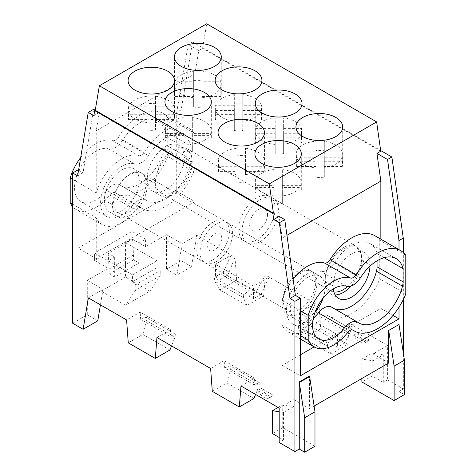 <?xml version="1.0" encoding="UTF-8"?>
<svg xmlns="http://www.w3.org/2000/svg" width="476" height="476" viewBox="0 0 476 476"><rect width="100%" height="100%" fill="white"/><g stroke="black" fill="none" stroke-linecap="round" stroke-linejoin="round"><path stroke-width="0.36" stroke-dasharray="2.38 1.78" d="M176.739 191.168L194.904 201.651L96.235 258.617L96.235 217.806L78.076 207.316L78.076 248.133L176.739 191.168L176.739 112.294L181.172 109.849L192.548 41.924L380.657 150.523M132.56 274.896L156.955 260.806L156.955 267.696L160.21 270.576L135.815 284.666L132.56 281.78L132.56 274.896L114.668 264.567L114.668 257.052L108.165 253.297L132.56 239.214L139.063 242.968L145.573 239.214L145.573 246.723L166.439 234.674L166.439 269.107L181.076 260.652L181.076 109.789M139.063 242.968L139.063 263.002L133.643 259.872L133.101 247.038L125.509 242.659L125.509 277.086L149.904 291.169L125.509 305.253L135.815 289.914L160.21 275.824L160.21 270.576M108.165 253.297L108.706 261.122L114.668 264.567L114.668 277.086L139.063 263.002M114.668 257.052L108.165 260.806L108.165 268.321L87.292 280.37L87.292 314.797L72.655 323.252M78.076 169.884L78.076 207.316L72.655 204.186M93.861 115.662L99.282 112.532L96.235 130.721L194.904 73.756L198.79 50.533L202.586 48.344L206.697 23.8M145.573 239.214L132.019 231.39L94.611 252.982L108.165 260.806M303.843 322.145L333.164 339.067L327.655 343.255L298.506 326.423L303.843 322.145L304.271 328.023L299.529 325.286L307.121 320.901L311.863 323.638L304.271 328.023M219.817 273.629L220.245 279.507L215.503 276.77L215.503 264.251L231.223 255.178L235.019 257.367L236.679 280.233L263.716 295.846L246.931 305.532L219.894 289.926L214.718 281.179L214.48 277.913L219.817 273.629L249.132 290.556L243.629 294.739L214.48 277.913M236.679 280.233L219.894 289.926M279.198 408.069L293.835 399.62L309.561 408.694L309.561 375.98M279.198 437.492L283.535 439.997L283.535 412.448L293.835 406.504L293.835 399.62M283.535 439.997L279.198 442.496M314.981 446.256L282.726 427.632L272.427 433.577M145.573 246.723L132.019 238.898L125.509 242.659M132.019 231.39L132.019 238.898M282.726 427.632L282.726 404.761L293.835 406.504M97.758 320.842L87.292 314.797M380.848 239.172L380.848 308.383L314.1 346.921M293.133 279.281A39.097 22.574 120 0 0 282.185 300.368L282.185 238.077L286.963 235.317M300.344 354.858L282.185 365.348L282.185 325.156A39.097 22.574 120 0 0 288.111 331.915A39.097 22.574 120 0 0 321.74 317.403A6.134 3.54 -60 0 1 327.012 315.124A6.134 3.54 -60 0 1 327.173 315.225A46.38 26.781 120 0 0 328.38 315.999A46.38 26.781 120 0 0 379.765 278.912L379.765 240.201A46.38 26.781 120 0 0 374.761 235.662M361.873 359.065L372.172 353.115L383.287 354.864L372.988 360.808L361.873 359.065L361.873 378.491M282.185 325.156L300.344 335.639M282.185 365.348L300.344 375.832M125.509 305.253L101.114 291.169L125.509 277.086M246.931 305.532L243.391 297.732L243.629 294.739M243.391 297.732L214.718 281.179M283.535 412.448L279.198 411.77M278.097 407.432L282.726 404.761M380.848 308.383L392.998 315.398M399.007 249.656L399.007 307.175M156.955 260.806L133.101 247.038L132.56 239.214M149.904 291.169L160.21 275.824M147.185 184.759A24.52 14.155 120 0 0 142.437 173.728A23.003 13.28 120 0 0 141.348 172.972A23.003 13.28 120 0 0 129.847 174.109A23.003 13.28 120 0 0 117.263 188.264A23.003 13.28 120 0 0 118.351 212.808A23.003 13.28 120 0 0 129.847 211.671A23.003 13.28 120 0 0 144.543 192.447A23.003 13.28 120 0 0 142.437 173.728A24.52 14.155 120 0 0 142.11 173.532A24.52 14.155 120 0 0 117.263 188.264A24.52 14.155 120 0 0 112.509 204.781A24.532 14.167 120 0 0 117.584 216.639A24.532 14.167 120 0 0 136.737 209.803A24.532 14.167 120 0 0 147.185 184.759L139.057 180.065A24.52 14.155 120 0 0 133.976 168.837A24.52 14.155 120 0 0 115.079 175.406A24.52 14.155 120 0 0 104.381 200.087A24.532 14.167 120 0 0 109.45 211.945A24.532 14.167 120 0 0 128.603 205.108A24.532 14.167 120 0 0 139.057 180.065M213.064 222.155A23.003 13.28 120 0 0 198.04 242.421A23.003 13.28 120 0 0 201.562 260.854A23.003 13.28 120 0 0 213.064 259.712A23.003 13.28 120 0 0 228.087 239.446A23.003 13.28 120 0 0 224.565 221.013A23.003 13.28 120 0 0 213.064 222.155M101.114 291.169L101.114 256.743L94.611 260.497L94.611 252.982M80.682 157.538A39.097 22.574 -60 0 1 112.592 140.652L138.617 155.676A39.097 22.574 -60 0 0 96.235 193.018L96.235 130.721M194.904 201.651L194.904 73.756M138.617 155.676A6.134 3.54 120 0 0 144.109 152.32A46.38 26.781 -60 0 1 188.817 128.306A46.38 26.781 -60 0 1 193.815 132.846L193.815 171.562A46.38 26.781 -60 0 1 142.437 208.649A46.38 26.781 -60 0 1 141.229 207.875A6.134 3.54 120 0 0 141.069 207.768A6.134 3.54 120 0 0 135.797 210.047A39.097 22.574 -60 0 1 102.167 224.559A39.097 22.574 -60 0 1 96.235 217.806M94.611 260.497L108.165 268.321M198.79 50.533L188.21 44.429L176.739 112.294M88.375 297.899L103.012 289.45L100.436 304.86M307.121 320.901L315.249 303.688L319.045 305.878L311.863 323.638M383.287 354.864L383.287 382.406L387.625 379.902L387.625 345.469L349.402 323.406L340.322 340.072L345.064 342.809L353.198 325.596L337.478 334.676L299.529 312.762L299.529 325.286M299.529 312.762L315.249 303.688L265.376 274.896L256.296 291.562L248.71 295.941L249.132 290.556M345.064 342.809L337.478 347.194L332.736 344.457L333.164 339.067M337.478 334.676L337.478 347.194M95.265 110.212L99.282 112.532M215.503 264.251L253.452 286.159L269.172 277.086L261.038 294.299L256.296 291.562M202.098 91.172L202.098 80.551A23.383 13.501 -0 0 0 193.667 80.551L193.667 91.172L174.96 91.172A23.383 13.501 -0 0 0 174.502 93.831A23.383 13.501 -0 0 0 174.96 96.485L193.667 96.485L193.667 107.106A23.383 13.501 -0 0 0 202.098 107.106L202.098 87.096L220.81 87.096L220.81 96.485A23.383 13.501 -0 0 0 221.269 93.831A23.383 13.501 -0 0 0 220.81 91.172L202.098 91.172L202.098 71.162A23.383 13.501 -0 0 1 214.42 74.893A23.383 13.501 -0 0 1 220.81 81.783L202.098 81.783M202.098 96.485L220.81 96.485M166.439 269.107L176.905 275.146L182.165 243.754L166.439 234.674M242.76 104.024L242.76 114.645L261.467 114.645A23.383 13.501 180 0 1 261.925 117.304A23.383 13.501 180 0 1 261.467 119.958L242.76 119.958L242.76 130.579A23.383 13.501 180 0 1 234.323 130.579L234.323 119.958L215.616 119.958A23.383 13.501 180 0 1 215.158 117.304A23.383 13.501 180 0 1 215.616 114.645L234.323 114.645L234.323 104.024A23.383 13.501 180 0 1 242.76 104.024L242.76 94.635A23.383 13.501 180 0 1 261.467 105.255L242.76 105.255L242.76 94.635M234.323 104.024L234.323 94.635L234.323 105.255L215.616 105.255A23.383 13.501 180 0 1 222.006 98.365A23.383 13.501 180 0 1 234.323 94.635M261.467 110.569A23.383 13.501 180 0 1 255.076 117.459A23.383 13.501 180 0 1 242.76 121.19L242.76 110.569L261.467 110.569L261.467 119.958M261.467 114.645L261.467 105.255M314.106 406.07L309.561 408.694M399.007 324.501L399.007 391.48L403.345 388.975L403.345 353.043M403.345 299.446L403.345 252.53M245.467 148.268A23.193 13.387 180 0 1 263.984 158.776L245.467 158.776L245.467 148.268L245.467 166.291L263.984 166.291A23.193 13.387 180 0 1 264.442 168.944A23.193 13.387 180 0 1 263.984 171.604L263.984 164.089A23.193 13.387 180 0 1 257.653 170.902A23.193 13.387 180 0 1 245.467 174.603L245.467 164.089L245.467 174.603M202.098 80.551L202.098 71.162M193.667 80.551L193.667 71.162A23.383 13.501 -0 0 0 174.96 81.783L174.96 91.172M174.96 96.485L174.96 87.096A23.383 13.501 -0 0 0 181.35 93.986A23.383 13.501 -0 0 0 193.667 97.717L193.667 87.096L174.96 87.096M204.525 140.23A23.193 13.387 180 0 1 192.34 143.925L192.34 133.417L210.856 133.417A23.193 13.387 180 0 1 204.525 140.23M387.625 345.469L372.988 353.924L372.988 360.808M114.668 277.086L109.248 273.956L108.706 261.122L101.114 256.743M135.815 284.666L135.815 289.914M77.612 175.876L83.032 172.746L93.659 109.284M87.292 280.37L103.012 289.45M132.56 281.78L156.955 267.696M215.503 276.77L223.089 272.391L231.223 255.178L196.802 235.299L191.542 266.697L176.905 275.146M196.802 235.299L182.165 243.754M380.752 151.207L202.586 48.344M192.548 41.924L188.21 44.429M383.287 382.406L372.172 375.986L361.873 381.936M387.625 379.902L403.345 388.975M404.427 394.61L399.007 391.48M261.467 388.44L257.671 390.629A11.501 6.64 -120 0 0 269.481 397.829A11.501 6.64 -120 0 0 269.791 397.627L273.587 395.437A11.501 6.64 60 0 1 273.278 395.639A11.501 6.64 60 0 1 261.467 388.44L273.587 395.437M388.708 362.998L372.988 353.924M255.386 187.574L273.902 187.574L273.902 177.06A23.193 13.387 180 0 1 282.333 177.06L282.333 187.574L300.85 187.574A23.193 13.387 180 0 1 301.308 190.227A23.193 13.387 180 0 1 300.85 192.881L282.333 192.881L282.333 203.395A23.193 13.387 180 0 1 273.902 203.395L273.902 195.88A23.193 13.387 180 0 1 255.386 185.372L255.386 192.881A23.193 13.387 180 0 1 254.922 190.227A23.193 13.387 180 0 1 255.386 187.574L255.386 180.059A23.193 13.387 180 0 1 261.717 173.246A23.193 13.387 180 0 1 273.902 169.551L273.902 180.059L255.386 180.059M282.333 203.395L282.333 195.88A23.193 13.387 180 0 0 294.513 192.185A23.193 13.387 180 0 0 300.85 185.372L282.333 185.372L282.333 195.88M191.542 266.697L181.076 260.652M193.667 96.485L193.667 87.096M263.716 295.846L265.376 274.896M349.402 323.406L347.742 344.356L320.705 328.743L319.045 305.878M96.235 258.617L78.076 248.133M147.197 179.119A26.067 15.048 120 0 0 152.594 191.055A26.067 15.048 120 0 0 172.681 184.069A26.067 15.048 120 0 0 184.057 157.836L184.057 157.211A26.067 15.048 120 0 0 178.661 145.275A26.067 15.048 120 0 0 158.573 152.261A26.067 15.048 120 0 0 147.197 178.494L147.197 179.119L155.331 183.813A26.067 15.048 120 0 0 160.727 195.749A26.067 15.048 120 0 0 180.815 188.764A26.067 15.048 120 0 0 192.191 162.53L192.191 161.905A26.067 15.048 120 0 0 191.78 157.681A26.067 15.048 120 0 0 186.794 149.97A26.067 15.048 120 0 0 168.54 155.146A26.067 15.048 120 0 0 155.735 178.494A25.68 14.827 -60 0 1 167.855 154.242A25.68 14.827 -60 0 1 186.604 148.429A25.68 14.827 -60 0 1 191.78 157.681A25.68 14.827 -60 0 1 191.923 160.186A25.68 14.827 -60 0 1 180.707 186.027A25.68 14.827 -60 0 1 160.918 192.911A25.68 14.827 -60 0 1 155.598 181.154A25.68 14.827 -60 0 1 155.735 178.494A26.067 15.048 120 0 0 155.331 183.189L155.331 183.813M181.172 109.849L176.84 112.354M282.185 238.077L279.138 216.372M372.172 375.986L372.172 353.115M263.984 166.291L263.984 158.776M245.467 182.112A23.193 13.387 180 0 1 237.036 182.112L237.036 171.604L218.52 171.604A23.193 13.387 180 0 1 218.062 168.944A23.193 13.387 180 0 1 218.52 166.291L237.036 166.291L237.036 155.777A23.193 13.387 180 0 1 245.467 155.777M237.036 155.777L237.036 148.268A23.193 13.387 180 0 0 224.856 151.963A23.193 13.387 180 0 0 218.52 158.776L237.036 158.776L237.036 148.268M78.564 170.17L83.032 172.746M324.299 151.892L324.299 141.36A23.383 13.501 180 0 1 342.244 151.892L324.299 151.892L324.299 161.281L324.299 141.36M147.078 112.086L128.568 112.086L128.568 119.595A23.193 13.387 180 0 1 128.103 116.941A23.193 13.387 180 0 1 128.568 114.288L147.078 114.288L147.078 103.774A23.193 13.387 180 0 1 155.515 103.774L155.515 114.288L174.026 114.288A23.193 13.387 180 0 1 174.49 116.941A23.193 13.387 180 0 1 174.026 119.595L155.515 119.595L155.515 112.086L155.515 130.109A23.193 13.387 180 0 1 147.078 130.109L147.078 122.594A23.193 13.387 180 0 1 128.568 112.086M147.078 119.595L128.568 119.595M155.515 119.595L155.515 130.109M240.981 386.006L254.535 378.176L254.011 384.763L259.349 382.686L259.111 385.685L255.582 394.431M254.011 384.763L224.696 367.841L224.178 360.653L254.535 378.176M224.178 360.653L210.624 368.478M224.696 367.841L230.2 365.86L259.349 382.686M212.284 391.343L226.897 382.906L230.438 369.126L230.2 365.86M230.438 369.126L259.111 385.685M226.897 382.906L253.94 398.513M257.671 390.629L269.791 397.627M365.747 342.232L369.543 340.037L357.416 333.039L353.62 335.229A11.501 6.64 -120 0 0 365.431 342.428A11.501 6.64 -120 0 0 365.747 342.232L353.62 335.229M156.955 337.49L170.509 329.666L140.146 312.137L126.598 319.961M216.318 261.592A23.003 13.28 120 0 0 231.342 241.32A23.003 13.28 120 0 0 227.814 222.893A23.003 13.28 120 0 0 216.318 224.029A23.003 13.28 120 0 0 201.288 244.301A23.003 13.28 120 0 0 204.817 262.728A23.003 13.28 120 0 0 216.318 261.592M214.688 233.746A9.954 5.748 -60 0 1 221.727 237.81A9.954 5.748 -60 0 1 214.688 250.001A9.954 5.748 -60 0 1 207.649 245.937A9.954 5.748 -60 0 1 214.688 233.746M112.509 204.781L104.381 200.087M183.909 125.105A23.193 13.387 180 0 1 192.34 125.105L192.34 135.618L210.856 135.618A23.193 13.387 180 0 1 211.32 138.272A23.193 13.387 180 0 1 210.856 140.926L192.34 140.926L192.34 151.439A23.193 13.387 180 0 1 183.909 151.439L183.909 143.925A23.193 13.387 180 0 1 165.392 133.417L165.392 140.926A23.193 13.387 180 0 1 164.934 138.272A23.193 13.387 180 0 1 165.392 135.618L165.392 128.103A23.193 13.387 180 0 1 171.729 121.291A23.193 13.387 180 0 1 183.909 117.596L183.909 135.618L183.909 117.596M192.34 151.439L192.34 143.925M320.705 328.743L303.92 338.436L330.957 354.049L347.742 344.356M340.322 340.072L332.736 344.457M330.957 354.049L327.417 346.248L327.655 343.255M220.81 91.172L220.81 81.783M342.244 157.205A23.383 13.501 180 0 1 324.299 167.736L324.299 157.205L342.244 157.205L342.244 166.594A23.383 13.501 180 0 0 342.702 163.94A23.383 13.501 180 0 0 342.244 161.281L342.244 151.892M315.868 157.205L315.868 167.903A23.383 13.501 180 0 1 296.393 157.205L315.868 157.205L315.868 166.594L296.393 166.594A23.383 13.501 180 0 1 295.935 163.94A23.383 13.501 180 0 1 296.393 161.281L315.868 161.281L315.868 150.583A23.383 13.501 180 0 1 324.299 150.749M315.868 150.583L315.868 141.194L315.868 151.892L296.393 151.892A23.383 13.501 180 0 1 314.624 141.324A23.383 13.501 180 0 1 315.868 141.194M342.244 166.594L324.299 166.594L324.299 177.126A23.383 13.501 180 0 1 324.013 177.161A23.383 13.501 180 0 1 315.868 177.292L315.868 167.903M324.299 177.126L324.299 167.736M283.642 127.276L283.642 137.808L301.582 137.808A23.383 13.501 180 0 1 302.04 140.462A23.383 13.501 180 0 1 301.582 143.121L283.642 143.121L283.642 153.653A23.383 13.501 180 0 1 275.211 153.813L275.211 143.121L255.731 143.121A23.383 13.501 180 0 1 255.273 140.462A23.383 13.501 180 0 1 255.731 137.808L275.211 137.808L275.211 127.11A23.383 13.501 180 0 1 283.642 127.276L283.642 117.881A23.383 13.501 180 0 1 301.582 128.419L283.642 128.419L283.642 117.881M275.211 127.11L275.211 117.721L275.211 128.419L255.731 128.419A23.383 13.501 180 0 1 262.121 121.529A23.383 13.501 180 0 1 275.211 117.721M301.582 133.732A23.383 13.501 180 0 1 295.191 140.622A23.383 13.501 180 0 1 283.642 144.264L283.642 133.732L301.582 133.732L301.582 143.121M301.582 137.808L301.582 128.419M193.667 71.162L193.667 81.783L174.96 81.783M193.667 91.172L193.667 81.783M170.509 329.666L169.986 336.252L175.323 334.176L175.085 337.169L171.556 345.921M169.986 336.252L140.67 319.325L140.146 312.137M140.67 319.325L146.174 317.349L146.412 320.616L142.871 334.39L128.258 342.833M175.323 334.176L146.174 317.349M175.085 337.169L146.412 320.616M169.914 350.003L142.871 334.39M261.038 294.299L253.452 298.678L248.71 295.941M253.452 298.678L253.452 286.159M369.543 340.037A11.501 6.64 60 0 1 369.227 340.239A11.501 6.64 60 0 1 357.416 333.039M275.211 144.424A23.383 13.501 180 0 1 255.731 133.732L275.211 133.732L275.211 153.813M303.92 338.436L298.744 329.69L327.417 346.248M220.245 279.507L227.837 275.128L235.019 257.367M298.506 326.423L298.744 329.69M223.089 272.391L227.837 275.128M324.299 166.594L324.299 157.205M193.667 107.106L193.667 97.717M282.185 300.368L300.344 310.852M396.187 258.652L370.161 243.629A37.182 21.468 -60 0 0 334.325 262.877A15.333 8.854 -60 0 1 320.586 271.272A29.899 17.261 -60 0 0 291.788 291.092A29.899 17.261 -60 0 0 292.71 323.948A29.899 17.261 -60 0 0 313.309 318.319M331.617 307.157A15.333 8.854 -60 0 1 332.016 307.413A37.182 21.468 -60 0 0 332.98 308.031A37.182 21.468 -60 0 0 334.2 308.65M370.161 243.629A37.182 21.468 -60 0 1 377.052 253.631L377.052 260.812M351.11 286.058A26.067 15.048 120 0 0 361.873 260.497L361.873 259.866L370.007 264.561L370.007 265.191A26.067 15.048 120 0 1 369.983 266.185M333.872 291.978A25.68 14.827 -60 0 1 330.6 290.878A25.68 14.827 -60 0 1 325.281 279.115A25.68 14.827 -60 0 1 325.417 276.455A26.067 15.048 120 0 0 325.007 281.149L325.007 281.78L333.14 286.475A26.067 15.048 120 0 0 333.271 288.908M333.14 286.475L333.14 285.844A26.067 15.048 120 0 1 344.517 259.616A26.067 15.048 120 0 1 364.604 252.631A26.067 15.048 120 0 1 370.007 264.561M323.234 297.881A24.532 14.167 120 0 0 325.001 287.415A24.52 14.155 120 0 0 319.92 276.193A24.52 14.155 120 0 0 301.028 282.762A24.52 14.155 120 0 0 290.324 307.437A24.532 14.167 120 0 0 295.394 319.301A24.532 14.167 120 0 0 315.302 311.625M384.084 257.689L377.052 253.631M112.592 140.652A6.134 3.54 120 0 0 118.09 137.296A46.38 26.781 -60 0 1 162.798 113.282A46.38 26.781 -60 0 1 167.796 117.822L167.796 156.539A46.38 26.781 -60 0 1 116.418 193.625A46.38 26.781 -60 0 1 115.21 192.851A6.134 3.54 120 0 0 115.049 192.75A6.134 3.54 120 0 0 109.772 195.023A39.097 22.574 -60 0 1 76.148 209.535A39.097 22.574 -60 0 1 72.655 206.626M405.784 293.936L379.765 278.912M405.784 255.219L379.765 240.201M191.108 159.478A15.333 8.854 -60 0 1 190.537 163.815A37.182 21.468 120 0 1 147.036 200.682A37.182 21.468 120 0 1 146.067 200.057A15.333 8.854 -60 0 0 145.668 199.801L119.649 184.777A15.333 8.854 -60 0 1 120.047 185.033A37.182 21.468 120 0 0 121.017 185.658A37.182 21.468 120 0 0 164.517 148.792A15.333 8.854 120 0 0 165.089 144.454L191.108 159.478L191.108 146.275A37.182 21.468 -60 0 0 184.218 136.273A37.182 21.468 -60 0 0 148.381 155.521A15.333 8.854 -60 0 1 134.637 163.917A29.899 17.261 -60 0 0 105.845 183.742A29.899 17.261 -60 0 0 106.767 216.592A29.899 17.261 -60 0 0 132.483 205.495A15.333 8.854 -60 0 1 145.668 199.801M96.235 193.018L72.655 179.398M148.381 155.521L122.356 140.497A37.182 21.468 120 0 1 158.199 121.255A37.182 21.468 120 0 1 165.089 131.251L165.089 144.454M122.356 140.497A15.333 8.854 -60 0 1 108.617 148.893A29.899 17.261 120 0 0 79.819 168.718A29.899 17.261 120 0 0 80.747 201.568A29.899 17.261 120 0 0 106.463 190.471A15.333 8.854 -60 0 1 119.649 184.777M165.089 131.251L191.108 146.275M167.796 117.822L193.815 132.846M167.796 156.539L193.815 171.562M282.191 302.742A24.532 14.167 120 0 0 287.266 314.606A24.532 14.167 120 0 0 306.419 307.764A24.532 14.167 120 0 0 316.867 282.72A24.52 14.155 120 0 0 312.113 271.695A24.52 14.155 120 0 0 311.792 271.498A24.52 14.155 120 0 0 286.945 286.225A24.52 14.155 120 0 0 282.191 302.742L290.324 307.437M316.867 282.72L325.001 287.415M299.529 272.076A23.003 13.28 120 0 0 286.945 286.225A23.003 13.28 120 0 0 288.028 310.774A23.003 13.28 120 0 0 299.529 309.632A23.003 13.28 120 0 0 314.225 290.408A23.003 13.28 120 0 0 312.113 271.695A23.003 13.28 120 0 0 311.03 270.933A23.003 13.28 120 0 0 299.529 272.076M325.007 281.78A26.067 15.048 120 0 0 330.409 293.71A26.067 15.048 120 0 0 335.122 294.93M361.873 259.866A26.067 15.048 120 0 0 361.462 255.648A25.68 14.827 -60 0 1 361.599 258.147A25.68 14.827 -60 0 1 347.742 286.522M242.064 231.074A25.68 14.827 -60 0 1 253.28 205.227A25.68 14.827 -60 0 1 273.069 198.349A25.68 14.827 -60 0 1 278.389 210.106A25.68 14.827 -60 0 1 267.179 235.953A25.68 14.827 -60 0 1 247.383 242.831A25.68 14.827 -60 0 1 242.064 231.074M325.417 276.455A25.68 14.827 -60 0 1 337.538 252.209A25.68 14.827 -60 0 1 356.28 246.389A25.68 14.827 -60 0 1 361.462 255.648A26.067 15.048 120 0 0 356.476 247.936A26.067 15.048 120 0 0 338.222 253.113A26.067 15.048 120 0 0 325.417 276.455M267.536 214.492A12.638 7.295 -60 0 1 258.599 229.968A12.638 7.295 -60 0 1 249.662 224.809A12.638 7.295 -60 0 1 258.599 209.333A12.638 7.295 -60 0 1 267.536 214.492M275.134 208.226A25.68 14.827 -60 0 1 263.924 234.073A25.68 14.827 -60 0 1 244.134 240.951A25.68 14.827 -60 0 1 238.815 229.194A25.68 14.827 -60 0 1 250.025 203.347A25.68 14.827 -60 0 1 269.815 196.469A25.68 14.827 -60 0 1 275.134 208.226M210.856 140.926L210.856 133.417M192.34 140.926L192.34 133.417M282.333 180.059L300.85 180.059A23.193 13.387 180 0 0 282.333 169.551L282.333 187.574M273.902 195.88L273.902 185.372L255.386 185.372M174.026 119.595L174.026 112.086L155.515 112.086M174.026 112.086A23.193 13.387 180 0 1 155.515 122.594M234.323 114.645L234.323 105.255M273.902 187.574L273.902 180.059M273.902 177.06L273.902 169.551M283.642 143.121L283.642 133.732M273.902 203.395L273.902 185.372M273.902 192.881L255.386 192.881M283.642 137.808L283.642 128.419M324.299 161.281L342.244 161.281M300.85 192.881L300.85 185.372M282.333 192.881L282.333 185.372M242.76 119.958L242.76 110.569M242.76 130.579L242.76 121.19M147.078 130.109L147.078 122.594M155.515 103.774L155.515 96.265L155.515 106.773L174.026 106.773L174.026 114.288M155.515 114.288L155.515 106.773M300.85 187.574L300.85 180.059M242.76 114.645L242.76 105.255M255.731 137.808L255.731 128.419M275.211 137.808L275.211 128.419M315.868 161.281L315.868 151.892M183.909 151.439L183.909 133.417L165.392 133.417M183.909 140.926L165.392 140.926M282.333 177.06L282.333 169.551M296.393 161.281L296.393 151.892M202.098 107.106L202.098 87.096M202.098 97.717A23.383 13.501 -0 0 0 220.81 87.096M275.211 143.121L275.211 133.732M255.731 143.121L255.731 133.732M215.616 114.645L215.616 105.255M234.323 110.569L234.323 121.19A23.383 13.501 180 0 1 215.616 110.569L234.323 110.569L234.323 119.958M234.323 130.579L234.323 121.19M283.642 153.653L283.642 144.264M165.392 128.103L183.909 128.103M165.392 135.618L183.909 135.618M174.49 80.634L174.49 116.941M128.103 80.634L128.103 116.941M183.909 143.925L183.909 133.417M192.34 125.105L192.34 117.596L192.34 128.103L210.856 128.103L210.856 135.618M192.34 135.618L192.34 128.103M155.515 96.265A23.193 13.387 180 0 1 174.026 106.773M147.078 96.265A23.193 13.387 180 0 0 128.568 106.773L147.078 106.773L147.078 96.265L147.078 103.774M128.568 106.773L128.568 114.288M147.078 114.288L147.078 106.773M296.393 166.594L296.393 157.205M315.868 166.594L315.868 177.292M192.34 117.596A23.193 13.387 180 0 1 210.856 128.103M263.984 164.089L245.467 164.089M237.036 164.089L218.52 164.089A23.193 13.387 180 0 0 237.036 174.603L237.036 171.604M263.984 171.604L245.467 171.604M237.036 166.291L237.036 158.776M218.52 166.291L218.52 158.776M218.52 171.604L218.52 164.089M237.036 182.112L237.036 174.603M215.616 119.958L215.616 110.569M245.467 166.291L245.467 158.776M109.248 268.946L133.643 254.862M109.248 273.956L133.643 259.872M192.191 162.53L184.057 157.836M192.191 161.905L184.057 157.211M155.331 183.189L147.197 178.494M346.605 286.296L320.586 271.272M334.325 262.877L360.344 277.901M109.772 195.023L135.797 210.047M115.21 192.851L141.229 207.875M358.035 322.436L332.016 307.413M347.76 332.427L321.74 317.403M352.865 330.058L327.173 315.225M108.617 148.893L134.637 163.917M106.463 190.471L132.483 205.495M120.047 185.033L146.067 200.057M164.517 148.792L190.537 163.815M118.09 137.296L144.109 152.32M361.873 260.497L370.007 265.191M325.007 281.149L333.14 285.844M201.562 260.854L118.351 212.808M261.925 80.373L261.925 117.304M174.502 93.831L174.502 56.894M269.481 397.829L273.278 395.639M254.922 153.921L254.922 190.227M160.727 195.749L152.594 191.055M264.442 132.637L264.442 168.944M117.584 216.639L109.45 211.945M164.934 101.965L164.934 138.272M342.702 127.003L342.702 163.94M302.04 103.53L302.04 140.462M142.11 173.532L133.976 168.837M186.794 149.97L178.661 145.275M369.227 340.239L365.431 342.428M115.049 192.75L141.069 207.768M359.005 323.055L332.98 308.031M318.736 338.971L292.71 323.948M288.111 331.915L300.344 338.977M353.037 330.148L327.012 315.124M328.38 315.999L352.52 329.939M102.167 224.559L76.148 209.535M158.199 121.255L184.218 136.273M80.747 201.568L106.767 216.592M121.017 185.658L147.036 200.682M188.817 128.306L162.798 113.282M142.437 208.649L116.418 193.625M311.792 271.498L319.92 276.193M287.266 314.606L295.394 319.301M356.28 246.389L273.069 198.349M356.476 247.936L364.604 252.631M330.409 293.71L338.537 298.404M204.817 262.728L288.028 310.774M186.604 148.429L269.815 196.469M227.814 222.893L311.03 270.933M211.32 101.965L211.32 138.272M330.6 290.878L247.383 242.831M218.062 132.637L218.062 168.944M221.269 93.831L221.269 56.894M255.273 103.53L255.273 140.462M224.565 221.013L141.348 172.972M215.158 80.373L215.158 117.304M301.308 153.921L301.308 190.227M160.918 192.911L244.134 240.951M295.935 127.003L295.935 163.94"/><path stroke-width="0.71" d="M100.436 304.86L97.758 320.842L83.121 329.291L72.655 323.252L72.655 173.014L78.076 169.884L78.564 170.17M95.248 110.313L273.414 213.177L269.303 183.891L99.359 85.769L95.248 110.313L94.706 110.628L93.861 115.662L88.239 112.413L93.659 109.284L95.265 110.212M99.359 85.769L206.697 23.8L376.641 121.915L380.752 151.207L376.956 153.397L387.535 159.508L399.007 240.618L399.007 249.656M314.981 411.823L304.682 417.773L299.321 382.514L309.626 376.57L314.981 411.823L314.981 446.256L304.682 452.2L299.261 449.07L294.924 451.575L279.198 442.496L279.198 408.069L240.981 386.006L239.321 406.956L212.284 391.343L210.624 368.478L156.955 337.49L155.295 358.44L128.258 342.833L126.598 319.961L88.375 297.899L83.121 329.291M279.198 411.77L272.427 410.705L272.427 433.577L279.198 437.492M309.626 376.57A6.134 3.54 60 0 1 309.561 375.98L299.261 381.925L299.261 449.07M286.963 235.317L380.848 181.112L380.848 239.172M400.786 250.685A46.38 26.781 120 0 0 356.078 274.694A6.134 3.54 -60 0 1 350.58 278.049A39.097 22.574 120 0 0 308.204 315.392L308.204 340.179A39.097 22.574 120 0 0 314.13 346.939A39.097 22.574 120 0 0 347.76 332.427A6.134 3.54 -60 0 1 353.037 330.148A6.134 3.54 -60 0 1 353.198 330.249A46.38 26.781 120 0 0 354.4 331.022A46.38 26.781 120 0 0 405.784 293.936L405.784 255.219A46.38 26.781 120 0 0 400.786 250.685L374.761 235.662A46.38 26.781 120 0 0 330.052 259.67A6.134 3.54 -60 0 1 324.561 263.032A39.097 22.574 120 0 0 293.133 279.281M314.1 346.921L300.344 354.858M294.924 451.575L294.924 301.338L300.344 298.208L300.344 375.832L399.007 318.866L392.998 315.398M272.427 410.705L278.097 407.432M399.007 307.175L399.007 318.866M376.956 153.397L380.848 181.112M398.912 240.564L403.249 238.06L399.007 240.618M222.006 70.823A23.383 13.501 180 0 1 247.49 67.895A23.383 13.501 180 0 1 261.925 80.373A23.383 13.501 180 0 1 255.076 89.916A23.383 13.501 180 0 1 234.323 93.647A23.383 13.501 180 0 1 215.158 80.373A23.383 13.501 180 0 1 222.006 70.823M361.873 378.491L361.873 381.936L394.128 400.56L404.427 394.61L404.427 360.183L399.007 324.501L388.708 330.445L388.708 362.998L314.106 406.07M403.345 353.043L403.345 299.446M403.345 252.53L403.345 238.113M193.667 43.619A23.383 13.501 -0 0 0 174.502 56.894A23.383 13.501 -0 0 0 181.35 66.444A23.383 13.501 -0 0 0 206.834 69.371A23.383 13.501 -0 0 0 221.269 56.894A23.383 13.501 -0 0 0 214.42 47.35A23.383 13.501 -0 0 0 193.667 43.619M388.708 330.445L394.128 366.127L404.427 360.183M314.624 113.782A23.383 13.501 180 0 1 342.702 127.003A23.383 13.501 180 0 1 324.299 140.194A23.383 13.501 180 0 1 324.013 140.23A23.383 13.501 180 0 1 295.935 127.003A23.383 13.501 180 0 1 314.624 113.782M171.729 92.499A23.193 13.387 180 0 1 192.34 88.798A23.193 13.387 180 0 1 211.32 101.965A23.193 13.387 180 0 1 204.525 111.432A23.193 13.387 180 0 1 179.25 114.335A23.193 13.387 180 0 1 164.934 101.965A23.193 13.387 180 0 1 171.729 92.499M295.191 113.08A23.383 13.501 180 0 1 269.708 116.001A23.383 13.501 180 0 1 255.273 103.53A23.383 13.501 180 0 1 255.731 100.876A23.383 13.501 180 0 1 262.121 93.986A23.383 13.501 180 0 1 287.605 91.059A23.383 13.501 180 0 1 302.04 103.53A23.383 13.501 180 0 1 295.191 113.08M224.856 123.171A23.193 13.387 180 0 1 247.948 119.821A23.193 13.387 180 0 1 263.984 129.984A23.193 13.387 180 0 1 264.442 132.637A23.193 13.387 180 0 1 257.653 142.104A23.193 13.387 180 0 1 232.377 145.007A23.193 13.387 180 0 1 218.062 132.637A23.193 13.387 180 0 1 224.856 123.171M174.49 80.634A23.193 13.387 180 0 1 174.026 83.294A23.193 13.387 180 0 1 148.982 93.956A23.193 13.387 180 0 1 128.103 80.634A23.193 13.387 180 0 1 151.297 67.247A23.193 13.387 180 0 1 174.49 80.634M294.513 163.387A23.193 13.387 180 0 1 271.421 166.743A23.193 13.387 180 0 1 255.386 156.58A23.193 13.387 180 0 1 254.922 153.921A23.193 13.387 180 0 1 261.717 144.454A23.193 13.387 180 0 1 286.992 141.55A23.193 13.387 180 0 1 301.308 153.921A23.193 13.387 180 0 1 294.513 163.387M269.303 183.891L376.641 121.915M299.321 382.514A6.134 3.54 60 0 1 299.261 381.925M88.239 112.413L77.612 175.876L72.655 173.014M294.924 301.338L289.967 298.476L295.388 295.346L300.344 298.208M380.657 150.523L391.873 157.003L387.535 159.508M394.128 400.56L394.128 366.127M391.873 157.003L403.249 238.06M304.682 417.773L304.682 452.2M273.414 213.177L272.873 213.492L94.706 110.628M289.967 298.476L279.341 222.744L273.712 219.501L272.873 213.492M273.712 219.501L279.138 216.372L284.761 219.614L295.388 295.346M255.582 394.431L253.94 398.513L239.321 406.956M171.556 345.921L169.914 350.003L155.295 358.44M279.341 222.744L284.761 219.614M344.445 327.875A29.899 17.261 -60 0 1 318.736 338.971A29.899 17.261 -60 0 1 317.807 306.116A29.899 17.261 -60 0 1 346.605 286.296A15.333 8.854 120 0 0 360.344 277.901A37.182 21.468 -60 0 1 396.187 258.652A37.182 21.468 -60 0 1 403.071 268.654L403.071 281.857A15.333 8.854 -60 0 1 402.5 286.195A37.182 21.468 -60 0 1 359.005 323.055A37.182 21.468 -60 0 1 358.035 322.436A15.333 8.854 120 0 0 357.637 322.181A15.333 8.854 120 0 0 344.445 327.875L318.426 312.851A29.899 17.261 -60 0 1 313.309 318.319M318.426 312.851A15.333 8.854 -60 0 1 331.617 307.157L357.637 322.181M377.052 260.812L377.052 266.834A15.333 8.854 -60 0 1 376.48 271.171A37.182 21.468 -60 0 1 334.2 308.65M333.271 288.908A26.067 15.048 120 0 0 338.537 298.404A26.067 15.048 120 0 0 358.232 291.836A26.067 15.048 120 0 0 369.983 266.185M315.302 311.625A24.532 14.167 120 0 0 323.234 297.881M403.071 268.654L384.084 257.689M308.204 315.392L300.344 310.852M308.204 340.179L300.344 335.639M72.655 206.626A39.097 22.574 -60 0 1 70.216 202.782L72.655 204.186M70.216 202.782L70.216 177.994A39.097 22.574 -60 0 1 80.682 157.538M70.216 177.994L72.655 179.398M335.122 294.93A26.067 15.048 120 0 0 351.11 286.058M347.742 286.522A25.68 14.827 -60 0 1 333.872 291.978M403.071 281.857L377.052 266.834M402.5 286.195L376.48 271.171M350.58 278.049L324.561 263.032M353.198 330.249L352.865 330.058M356.078 274.694L330.052 259.67M300.344 338.977L314.13 346.939M352.52 329.939L354.4 331.022"/></g></svg>

